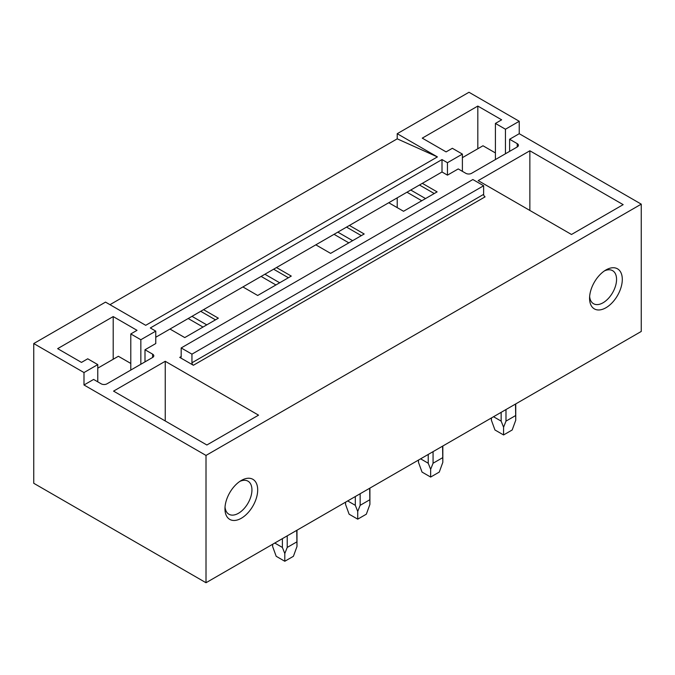 <?xml version="1.0" encoding="UTF-8"?>
<svg xmlns="http://www.w3.org/2000/svg" width="675" height="675" viewBox="0 0 675 675"><rect width="100%" height="100%" fill="white"/><g stroke="black" fill="none" stroke-linecap="round" stroke-linejoin="round"><path stroke-width="1.01" d="M206.01 582.736L641.25 331.45L641.25 204.145L519.235 133.701L519.235 121.272L468.99 92.264L397.221 133.701L397.221 138.839L437.408 156.912L145.716 325.316L105.528 302.113L33.75 343.55L33.75 483.283L206.01 582.736L206.01 455.431L83.995 384.986L83.995 372.558L33.75 343.55M397.221 138.839L109.974 304.678M97.774 381.839L97.774 364.601L83.995 372.558M97.774 364.601L87.725 358.796L81.481 362.407L57.653 348.646L113.206 316.575L137.033 330.328L130.79 333.939L140.839 339.736L155.765 331.121L150.314 327.966L442.007 159.562L442.007 171.99L155.765 337.247M519.235 121.272L505.448 129.229L495.408 123.424L501.652 119.821L477.816 106.068L422.263 138.139L446.099 151.892L452.343 148.289L462.392 154.094L447.458 162.709L442.007 159.562M437.408 156.912L397.221 133.701M181.178 356.56A2.033 1.173 60 0 1 180.757 357.488A2.033 1.173 60 0 1 179.736 357.387L193.379 365.259A2.033 1.173 60 0 1 191.945 362.779L191.945 354.156L181.178 347.946L181.178 356.56L179.736 357.387M191.945 354.156L483.629 185.752L472.863 179.533L181.178 347.946M483.629 185.752L483.629 194.366L191.945 362.779M193.379 365.259L485.072 196.855A2.033 1.173 60 0 1 483.629 194.366M203.572 309.656L218.354 318.187L184.764 337.584L169.982 329.046M155.765 331.121L155.765 343.55L144.998 349.768L152.609 354.156A4.058 2.346 180 0 1 153.799 355.818A4.058 2.346 180 0 1 152.609 357.472L106.962 383.83A4.058 2.346 180 0 1 101.216 383.83L93.614 379.434L83.995 384.986M641.25 204.145L206.01 455.431M519.235 133.701L509.617 139.252L517.227 143.648A4.058 2.346 180 0 1 518.417 145.311A4.058 2.346 180 0 1 517.227 146.964L517.227 143.648M442.007 171.99L447.458 175.146L458.224 168.927L465.834 173.323A4.058 2.346 180 0 0 471.572 173.323L517.227 146.964M422.339 183.347L437.122 191.886L403.532 211.275L388.749 202.745M349.414 225.45L364.196 233.989L330.607 253.378L315.824 244.839M276.488 267.553L291.279 276.083L257.69 295.481L242.899 286.942M529.858 150.778L623.16 204.643L571.489 234.487L478.178 180.613L529.858 150.778L529.858 210.448M165.24 361.285L113.56 391.12L206.871 444.994L258.55 415.159L165.24 361.285L165.24 420.955M589.57 298.299A23.144 13.365 -60 0 1 605.939 269.958A23.144 13.365 -60 0 1 622.299 279.399A23.144 13.365 -60 0 1 605.939 307.749A23.144 13.365 -60 0 1 589.57 298.299M224.961 508.807A23.144 13.365 -60 0 1 241.321 480.465A23.144 13.365 -60 0 1 257.69 489.915A23.144 13.365 -60 0 1 241.321 518.257A23.144 13.365 -60 0 1 224.961 508.807M419.47 185.009L434.253 193.539M410.754 190.038L425.537 198.568M406.974 192.215L421.765 200.753M346.545 227.104L361.327 235.642M337.829 232.141L352.612 240.671M334.058 234.318L348.84 242.857M273.62 269.207L288.402 277.746M264.904 274.236L279.695 282.774M261.132 276.421L275.915 284.951M188.207 318.524L202.998 327.054M397.221 197.851L397.221 207.63M200.694 311.31L215.485 319.849M191.987 316.339L206.769 324.877M447.458 175.146L447.458 162.709M505.448 153.757L505.448 129.229M509.617 151.36L509.617 139.252M495.408 159.562L495.408 123.424M477.816 148.745L477.816 106.068M462.392 171.332L462.392 154.094M589.638 296.519A19.086 11.019 120 0 0 593.528 303.716A19.086 11.019 120 0 0 608.226 298.603A19.086 11.019 120 0 0 616.562 279.399A19.086 11.019 120 0 0 612.605 270.667A19.086 11.019 120 0 0 604.429 270.903M113.206 359.252L113.206 316.575M130.79 370.069L130.79 333.939M140.839 364.272L140.839 339.736M144.998 361.868L144.998 349.768M239.819 481.41A19.086 11.019 -60 0 1 247.995 481.174A19.086 11.019 -60 0 1 251.944 489.915A19.086 11.019 -60 0 1 243.616 509.119A19.086 11.019 -60 0 1 228.909 514.232A19.086 11.019 -60 0 1 225.028 507.026M462.392 157.655L482.988 145.766L495.408 152.93M97.774 368.162L118.37 356.273L130.79 363.437M515.514 404.047L515.751 420.204L512.182 429.983L503.575 434.953L494.961 429.983L491.392 420.204L491.442 417.943M493.535 416.728L501.154 421.132L503.575 427.233L505.988 421.132L505.988 409.539M501.154 412.332L501.154 421.132M515.514 415.631L505.988 421.132M503.575 434.953L503.575 427.233M442.589 446.15L442.834 462.299L439.265 472.087L430.65 477.056L422.035 472.087L418.466 462.299L418.517 460.046M420.618 458.831L428.228 463.236L430.65 469.336L433.063 463.236L433.063 451.642M428.228 454.435L428.228 463.236M442.589 457.734L433.063 463.236M430.65 477.056L430.65 469.336M369.664 488.253L369.908 504.402L366.339 514.19L357.725 519.159L349.11 514.19L345.549 504.402L345.592 502.149M347.692 500.934L355.312 505.33L357.725 511.439L360.146 505.33L360.146 493.746M355.312 496.538L355.312 505.33M369.664 499.837L360.146 505.33M357.725 519.159L357.725 511.439M296.738 530.347L296.983 546.505L293.414 556.293L284.799 561.263L276.193 556.293L272.624 546.505L272.675 544.244M274.767 543.038L282.386 547.433L284.799 553.542L287.221 547.433L287.221 535.849M282.386 538.642L282.386 547.433M296.738 541.941L287.221 547.433M284.799 561.263L284.799 553.542M152.609 354.156L152.609 357.472M491.392 420.204L491.392 417.968M515.751 420.204L515.751 403.903M418.466 462.299L418.466 460.072M442.834 462.299L442.834 446.006M345.549 504.402L345.549 502.175M369.908 504.402L369.908 488.109M272.624 546.505L272.624 544.278M296.983 546.505L296.983 530.212"/></g></svg>
